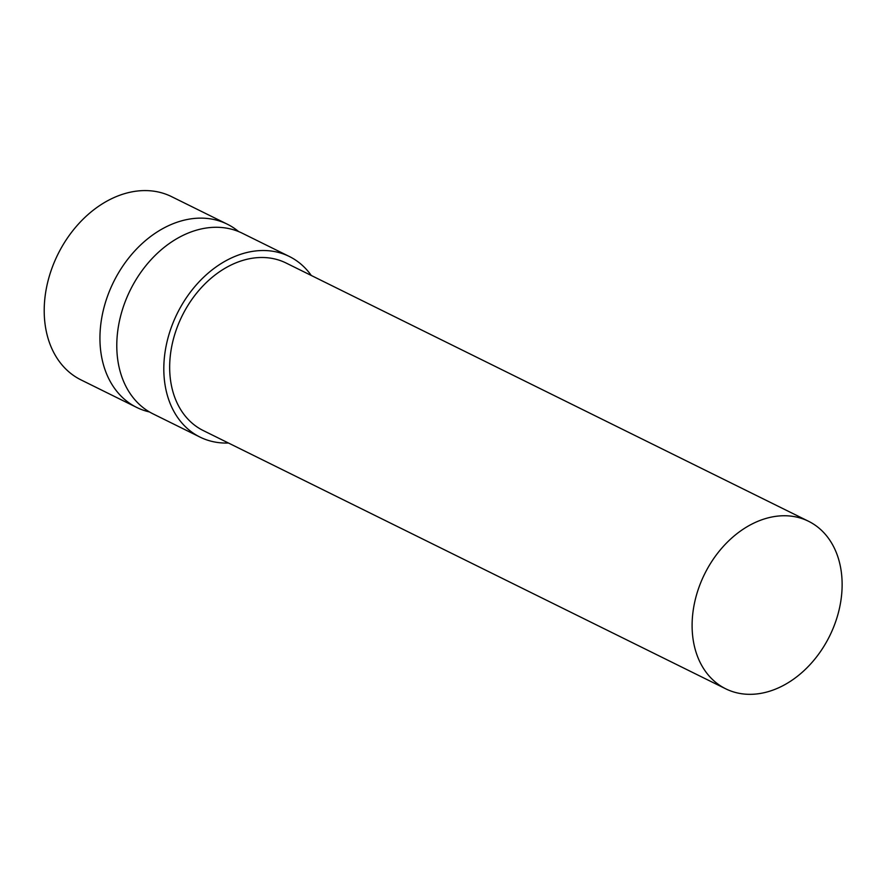 <?xml version="1.0" encoding="UTF-8"?>
<svg xmlns="http://www.w3.org/2000/svg" width="885" height="885" viewBox="0 0 885 885"><rect width="100%" height="100%" fill="white"/><g stroke="black" fill="none" stroke-linecap="round" stroke-linejoin="round"><path stroke-width="1.33" d="M766.211 518.378A93.445 69.771 -63.7 0 1 808.525 521.265A93.445 69.771 -63.7 0 1 829.665 635.961A93.445 69.771 -63.7 0 1 725.711 688.807A93.445 69.771 -63.7 0 1 695.156 600.119A93.445 69.771 -63.7 0 1 766.211 518.378M725.711 688.807L203.262 430.564A93.445 69.771 -63.7 0 1 172.719 341.864A93.445 69.771 -63.7 0 1 243.762 260.124A93.445 69.771 -63.7 0 1 286.087 263.022L808.525 521.265M228.463 443.02A100.746 75.225 -63.7 0 1 200.032 437.101A100.746 75.225 -63.7 0 1 167.099 341.488A100.746 75.225 -63.7 0 1 243.696 253.353A100.746 75.225 -63.7 0 1 289.318 256.473A100.746 75.225 -63.7 0 1 311.288 275.478M200.032 437.101L153.005 413.859A100.746 75.225 -63.7 0 1 120.072 318.246A100.746 75.225 -63.7 0 1 196.68 230.111A100.746 75.225 -63.7 0 1 242.302 233.231L289.318 256.473M149.476 411.956A102.206 76.309 -63.7 0 1 136.688 407.421A102.206 76.309 -63.7 0 1 103.279 310.414A102.206 76.309 -63.7 0 1 180.994 221.007A102.206 76.309 -63.7 0 1 227.268 224.17A102.206 76.309 -63.7 0 1 238.629 231.582M136.688 407.421L80.966 379.875A102.206 76.309 -63.7 0 1 47.547 282.868A102.206 76.309 -63.7 0 1 125.261 193.461A102.206 76.309 -63.7 0 1 171.546 196.625L227.268 224.17"/></g></svg>

